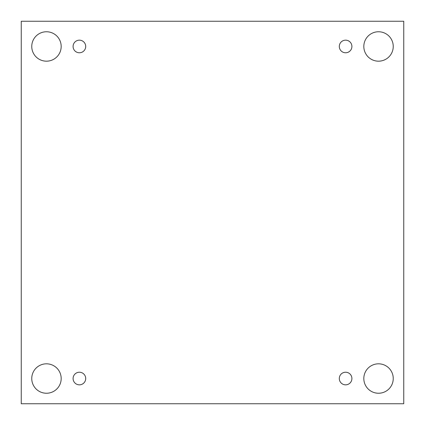 <?xml version="1.0" encoding="UTF-8"?>
<svg xmlns="http://www.w3.org/2000/svg" width="425" height="425" viewBox="0 0 425 425"><rect width="100%" height="100%" fill="white"/><g stroke="black" fill="none" stroke-linecap="round" stroke-linejoin="round"><path stroke-width="0.64" d="M403.75 21.25L21.25 21.25L21.25 403.75L403.75 403.75L403.75 21.25M46.468 393.242A14.71 14.71 0 0 1 33.729 371.174A14.71 14.71 0 0 1 59.208 371.174A14.71 14.71 0 0 1 46.468 393.242M378.532 393.242A14.71 14.71 0 0 1 365.792 371.174A14.71 14.71 0 0 1 391.271 371.174A14.71 14.71 0 0 1 378.532 393.242M378.532 61.179A14.71 14.71 0 0 1 365.792 39.116A14.71 14.71 0 0 1 391.271 39.116A14.71 14.71 0 0 1 378.532 61.179M46.468 61.179A14.71 14.71 0 0 1 33.729 39.116A14.71 14.71 0 0 1 59.208 39.116A14.71 14.71 0 0 1 46.468 61.179M85.701 46.468A6.306 6.306 0 0 0 76.245 41.007A6.306 6.306 0 0 0 76.245 51.93A6.306 6.306 0 0 0 85.701 46.468M351.911 46.468A6.306 6.306 0 0 0 342.454 41.007A6.306 6.306 0 0 0 342.454 51.93A6.306 6.306 0 0 0 351.911 46.468M351.911 378.532A6.306 6.306 0 0 0 342.454 373.07A6.306 6.306 0 0 0 342.454 383.993A6.306 6.306 0 0 0 351.911 378.532M85.701 378.532A6.306 6.306 0 0 0 76.245 373.07A6.306 6.306 0 0 0 76.245 383.993A6.306 6.306 0 0 0 85.701 378.532"/></g></svg>
